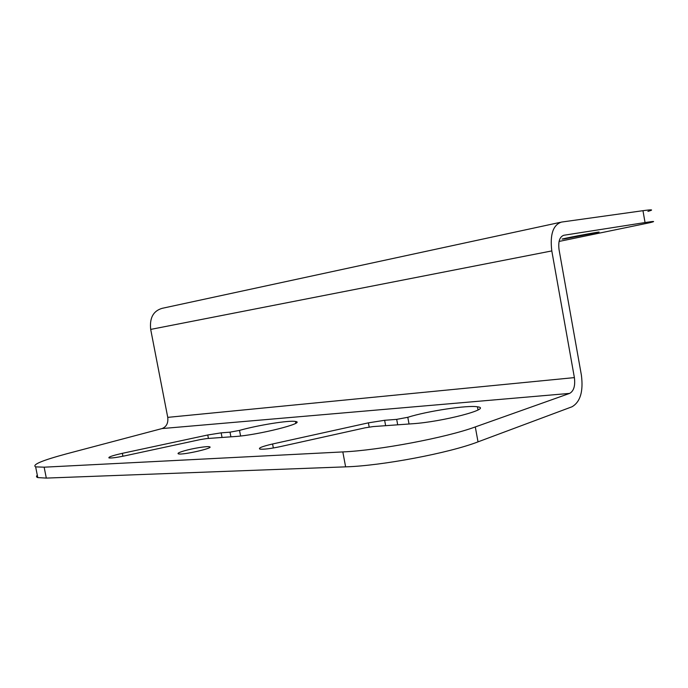 <?xml version="1.0" encoding="UTF-8"?>
<svg xmlns="http://www.w3.org/2000/svg" width="688" height="688" viewBox="0 0 688 688"><rect width="100%" height="100%" fill="white"/><g stroke="black" fill="none" stroke-linecap="round" stroke-linejoin="round"><path stroke-width="1.03" d="M122.911 456.247L122.344 453.332C112.514 455.559 108.059 457.09 108.979 457.933C111.37 458.234 116.685 457.529 124.915 455.826L200.182 439.606L206.727 438.566L235.09 436.527C257.716 435.169 306.9 422.742 295.47 421.477C289.657 420.076 257.897 425.167 239.519 430.396L230.016 432.167L230.901 436.828M37.315 475.236C36.103 476.294 36.258 477.085 37.78 477.584L46.311 478.091L44.144 467.186L35.647 466.868C31.768 464.77 42.071 460.427 66.564 453.831L162.041 428.564C166.487 426.801 168.379 423.068 167.743 417.367L150.689 329.406C149.459 317.959 153.269 310.942 162.119 308.336L560.385 222.319M44.144 467.186L342.822 451.921L345.617 466.851C381.341 465.871 449.238 453.048 478.022 441.859L572.02 406.771C580.319 401.938 583.45 391.42 581.403 375.235L559.052 249.667C558.071 241.531 559.662 236.732 563.833 235.262L645.043 222.551C654.503 221.089 656.12 221.14 649.893 222.688L559.077 241.436M478.022 441.859L475.296 426.93C446.4 437.602 378.469 450.425 342.822 451.921M475.296 426.93L569.63 393.398C573.818 391.051 575.4 385.779 574.385 377.609L551.802 250.922L150.689 329.406M122.344 453.332L207.759 434.988L221.158 432.847L230.016 432.167M273.342 447.991L272.586 443.984C262.188 446.417 257.957 448.129 259.883 449.101C263.573 449.539 270.393 448.705 280.343 446.615L365.07 427.833L373.051 426.586L412.146 423.774C442.573 421.89 493.416 408.44 477.455 406.814C467.823 404.94 426.904 411.166 407.795 417.298L396.692 419.37L397.698 424.814M272.586 443.984L368.39 422.845L384.635 420.291L396.692 419.37M184.092 450.889C192.554 448.395 206.89 446.048 209.367 446.761C215.473 447.716 182.845 455.258 178.459 453.874C177.1 453.401 178.975 452.403 184.092 450.889M563.997 238.985L562.07 239.071C568.357 237.42 606.369 230.368 597.941 232.406L563.997 238.985M647.924 211.397C654.116 209.634 652.465 209.393 642.97 210.691L645.043 222.551M551.802 250.922C549.841 234.496 553.075 224.881 561.494 222.078L642.97 210.691M46.311 478.091L345.617 466.851M569.63 393.398L162.041 428.564M240.585 436.003L239.519 430.396M221.158 432.847L222.043 437.465M409.033 423.997L407.795 417.298M384.635 420.291L385.633 425.683M208.421 438.445L207.759 434.988M369.181 427.059L368.39 422.845M167.743 417.367L574.385 377.609M478.022 409.936L477.455 406.814M295.797 423.197L295.47 421.477M209.522 447.57L209.367 446.761M35.647 466.868L37.78 477.584"/></g></svg>
